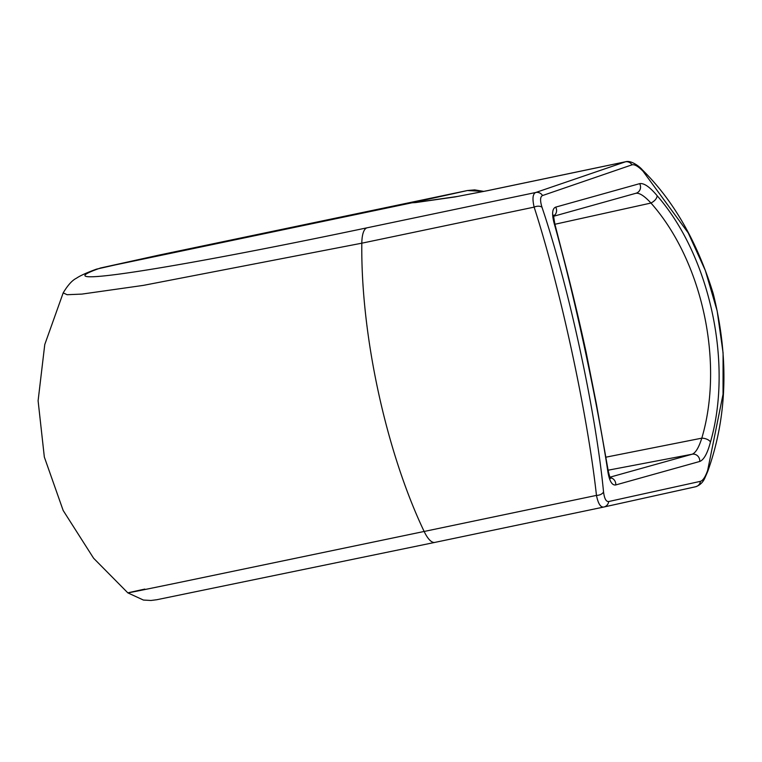 <?xml version="1.0" encoding="UTF-8"?>
<svg xmlns="http://www.w3.org/2000/svg" width="762" height="762" viewBox="0 0 762 762"><rect width="100%" height="100%" fill="white"/><g stroke="black" fill="none" stroke-linecap="round" stroke-linejoin="round"><path stroke-width="1.14" d="M483.756 191.433L467.439 190.529L158.001 255.308L96.469 269.148C83.21 273.968 78.334 276.901 76.448 278.225C72.219 280.273 67.808 285.159 63.189 292.884L67.104 294.713L81.905 294.094L143.266 285.398L361.817 243.192A33.118 10.43 78.2 0 1 366.903 227.838L535.781 192.481L625.697 161.725L487.994 190.548A33.118 10.43 78.2 0 0 487.604 190.662L455.105 196.92L415.9 202.54L411.985 202.797L418.738 201.301L422.034 201.539M418.738 201.301L467.439 190.529A6.62 2.086 78.2 0 0 467.439 190.529A6.62 2.086 78.2 0 0 467.449 190.529L158.296 255.251L100.155 268.081M366.903 227.838C165.002 270.3 39.243 289.303 100.47 268.014L411.985 202.797M144.828 589.093C114.395 595.703 125.282 593.617 177.489 582.854L424.148 531.466A248.374 78.248 -101.8 0 1 361.817 243.192L534.143 207.121C532.19 198.701 532.733 193.824 535.781 192.481A6.62 6.296 -108.9 0 1 542.534 195.548C540.134 196.691 539.953 200.596 541.992 207.254C568.7 286.198 595.827 411.661 603.533 491.909C604.39 498.605 606.104 501.815 608.686 501.529L700.449 481.336C702.964 480.546 705.364 476.879 707.669 470.345L723.043 394.287L723.081 352.901L717.156 310.915L705.355 270.548L688.229 232.934L642.985 171.155C638.194 166.306 634.536 164.192 632.012 164.83L542.534 195.548M417.805 202.159L418.367 202.063A33.118 29.851 81.8 0 0 415.9 202.54M418.252 201.435L421.481 201.616M642.985 171.155A6.62 3.648 135.8 0 0 642.385 169.888L642.385 169.888C673.713 200.797 697.306 241.992 713.184 293.475C729.158 357.597 727.31 416.966 707.66 471.583L704.526 478.765C702.564 482.737 699.592 485.394 695.62 486.747A6.62 6.296 -102.5 0 1 695.554 486.766L603.847 507.025A6.62 6.296 -102.5 0 0 608.686 501.529M700.449 481.336A6.62 6.296 -102.5 0 1 695.62 486.747L603.847 507.025A6.62 6.296 -102.5 0 1 603.79 507.035C600.561 507.492 598.122 503.615 596.465 495.395C587.445 413.528 560.327 288.141 534.143 207.121A6.62 4.039 163.2 0 1 541.992 207.254M418.367 202.063L457.591 196.444A33.118 29.889 81.9 0 0 455.105 196.92M615.763 484.937C612.143 485.565 609.533 481.298 607.933 472.135C597.579 402.574 573.9 293.075 554.098 223.142C551.707 213.817 552.25 208.483 555.698 207.121L639.661 183.652C643.966 182.89 649.805 186.928 657.196 195.786C709.87 256.032 733.168 363.607 710.451 442.074C707.441 453.419 703.869 459.886 699.735 461.467L615.763 484.937A6.62 6.286 -105.6 0 0 610.229 477.65M610 477.174L692.153 454.219C695.601 452.952 698.811 447.599 701.802 438.16C724.3 362.474 702.307 260.909 650.967 203.044C644.376 195.872 639.299 192.634 635.746 193.31A6.62 6.286 -105.6 0 0 636.022 193.243L636.022 193.243A6.62 6.286 -105.6 0 0 639.661 183.652M657.196 195.786C656.787 198.634 654.71 201.054 650.967 203.044L554.927 224.266M710.451 442.074A6.62 3.086 -165.8 0 0 701.802 438.16L605.809 457.2M553.964 215.208C553.364 214.589 553.707 217.703 554.993 224.552L554.993 224.552A6.62 4.048 165.9 0 0 554.098 223.142M554.993 224.552L562.108 252.279C570.338 283.264 578.329 316.535 586.092 352.092L596.436 404.231L608.152 470.421A6.62 4.258 169.8 0 1 607.933 472.135M707.66 471.583A6.62 3.458 -160.9 0 0 707.669 470.345M603.533 491.909A6.62 4.248 172.5 0 1 596.465 495.395L424.148 531.466A33.118 10.43 -101.8 0 0 434.873 542.401L603.752 507.044M603.714 507.054L434.912 542.392A33.118 10.43 -101.8 0 1 434.873 542.401L156.791 599.732L151 600.475L143.437 600.056L127.854 592.884L93.612 558.251L63.17 510.483L44.339 457.067L38.1 400.774L44.767 344.529L63.189 292.884M632.012 164.83A6.62 6.296 -108.9 0 0 625.307 161.83L487.604 190.662M699.735 461.467A6.62 6.286 -105.6 0 0 692.153 454.219L608.114 470.202M553.841 215.875A6.62 6.286 -105.6 0 0 555.698 207.121M467.449 190.529L474.659 189.881L483.918 191.405M457.591 196.444L487.994 190.548M553.812 216.218L636.022 193.243M608.152 470.421C609.305 475.659 610.152 478.326 610.695 478.422M642.385 169.888C639.947 166.878 631.355 160.049 625.697 161.725"/></g></svg>
